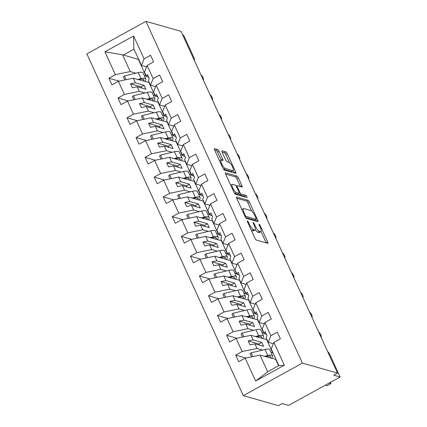 <?xml version="1.0" encoding="UTF-8"?>
<svg xmlns="http://www.w3.org/2000/svg" width="427" height="427" viewBox="0 0 427 427"><rect width="100%" height="100%" fill="white"/><g stroke="black" fill="none" stroke-linecap="round" stroke-linejoin="round"><path stroke-width="0.64" d="M247.42 220.866A1.233 0.336 61.1 0 0 247.324 220.866A1.233 0.336 61.1 0 0 247.479 221.826L255.031 238.325A1.767 0.486 61.1 0 0 256.376 240.059L267.75 243.299A1.767 0.486 61.1 0 0 267.894 243.294A1.767 0.486 61.1 0 0 267.67 241.928L260.118 225.424A1.233 0.336 61.1 0 0 259.178 224.212A1.233 0.336 61.1 0 0 259.077 224.218A1.233 0.336 61.1 0 0 259.232 225.173L260.208 227.308A5.647 1.548 61.1 0 1 260.913 231.68A5.647 1.548 61.1 0 1 260.465 231.701L259.515 231.434A5.647 1.548 61.1 0 1 255.218 225.888L254.241 223.753A1.233 0.336 61.1 0 0 253.302 222.536A1.233 0.336 61.1 0 0 253.2 222.542A1.233 0.336 61.1 0 0 253.355 223.497L254.332 225.632A5.647 1.548 61.1 0 1 255.036 230.004A5.647 1.548 61.1 0 1 254.583 230.03L253.638 229.758A5.647 1.548 61.1 0 1 249.341 224.212L248.359 222.077A1.233 0.336 61.1 0 0 247.42 220.866M219.067 151.307A1.767 0.486 61.1 0 0 217.722 149.573L214.53 148.665A1.767 0.486 61.1 0 0 214.391 148.671A1.767 0.486 61.1 0 0 214.61 150.037L223.001 168.361A1.767 0.486 61.1 0 0 224.34 170.095L235.72 173.335A1.767 0.486 61.1 0 0 235.859 173.33A1.767 0.486 61.1 0 0 235.64 171.964L227.249 153.64A1.767 0.486 61.1 0 0 225.91 151.905L222.051 150.806A1.767 0.486 61.1 0 0 221.912 150.816A1.767 0.486 61.1 0 0 222.131 152.177L225.723 160.024A1.767 0.486 61.1 0 0 227.063 161.758L228.979 162.303A4.724 1.292 61.1 0 1 232.304 166.381A4.724 1.292 61.1 0 1 233.158 170.592A4.724 1.292 61.1 0 1 232.779 170.608L225.291 168.473A4.724 1.292 61.1 0 1 221.965 164.395A4.724 1.292 61.1 0 1 221.111 160.184A4.724 1.292 61.1 0 1 221.485 160.168L222.734 160.52A1.767 0.486 61.1 0 0 222.878 160.515A1.767 0.486 61.1 0 0 222.654 159.148L219.067 151.307L217.551 152.14A1.767 0.486 61.1 0 0 216.206 150.405L214.567 149.941M302.396 363.099L145.933 21.35L86.857 53.903L243.321 395.648L302.396 363.099L337.49 373.097L333.7 375.184L340.143 377.02L329.82 354.474A2.695 0.737 -118.9 0 0 327.765 351.827L320.885 336.796A2.695 0.737 61.1 0 0 321.099 336.786A2.695 0.737 61.1 0 0 320.613 334.378A2.695 0.737 61.1 0 0 318.713 332.046L311.833 317.015A2.695 0.737 61.1 0 0 312.046 317.005A2.695 0.737 61.1 0 0 311.555 314.603A2.695 0.737 61.1 0 0 309.655 312.27L302.775 297.24A2.695 0.737 61.1 0 0 302.989 297.229A2.695 0.737 61.1 0 0 302.503 294.827A2.695 0.737 61.1 0 0 300.603 292.495L293.723 277.465A2.695 0.737 61.1 0 0 293.936 277.454A2.695 0.737 61.1 0 0 293.45 275.047A2.695 0.737 61.1 0 0 291.55 272.72L284.665 257.689A2.695 0.737 61.1 0 0 284.884 257.673A2.695 0.737 61.1 0 0 284.393 255.271A2.695 0.737 61.1 0 0 282.493 252.939L275.612 237.908A2.695 0.737 61.1 0 0 275.826 237.898A2.695 0.737 61.1 0 0 275.34 235.496A2.695 0.737 61.1 0 0 273.44 233.163L266.555 218.133A2.695 0.737 61.1 0 0 266.774 218.122A2.695 0.737 61.1 0 0 266.283 215.72A2.695 0.737 61.1 0 0 264.382 213.388L257.502 198.358A2.695 0.737 61.1 0 0 257.716 198.347A2.695 0.737 61.1 0 0 257.23 195.94A2.695 0.737 61.1 0 0 255.33 193.607L248.45 178.577A2.695 0.737 61.1 0 0 248.663 178.566A2.695 0.737 61.1 0 0 248.172 176.164A2.695 0.737 61.1 0 0 246.272 173.832L239.392 158.801A2.695 0.737 61.1 0 0 239.606 158.791A2.695 0.737 61.1 0 0 239.12 156.389A2.695 0.737 61.1 0 0 237.22 154.056L230.34 139.026A2.695 0.737 61.1 0 0 230.553 139.015A2.695 0.737 61.1 0 0 230.068 136.608A2.695 0.737 61.1 0 0 228.167 134.275L221.282 119.245A2.695 0.737 61.1 0 0 221.501 119.234A2.695 0.737 61.1 0 0 221.01 116.833A2.695 0.737 61.1 0 0 219.11 114.5L212.23 99.47A2.695 0.737 61.1 0 0 212.443 99.459A2.695 0.737 61.1 0 0 211.957 97.057A2.695 0.737 61.1 0 0 210.057 94.725L203.172 79.694A2.695 0.737 61.1 0 0 203.391 79.684A2.695 0.737 61.1 0 0 202.9 77.276A2.695 0.737 61.1 0 0 201 74.944L194.12 59.913A2.695 0.737 61.1 0 0 194.333 59.903A2.695 0.737 61.1 0 0 193.997 57.816L183.679 35.27L182.692 34.993M145.933 21.35L181.027 31.352L337.49 373.097M236.643 196.964A1.767 0.486 61.1 0 0 236.505 196.97A1.767 0.486 61.1 0 0 236.723 198.336L245.114 216.66A1.767 0.486 61.1 0 0 246.454 218.394L257.833 221.634A1.767 0.486 61.1 0 0 257.972 221.629A1.767 0.486 61.1 0 0 257.753 220.263L249.363 201.939A1.767 0.486 61.1 0 0 248.023 200.204L236.419 197.082M234.055 192.513L225.664 174.184A1.767 0.486 61.1 0 1 225.445 172.818A1.767 0.486 61.1 0 1 225.589 172.812L236.964 176.057A1.767 0.486 61.1 0 1 238.309 177.787L241.895 185.633A1.767 0.486 61.1 0 1 242.12 186.994A1.767 0.486 61.1 0 1 241.976 187.005L237.364 185.686A1.767 0.486 61.1 0 0 237.22 185.697A1.767 0.486 61.1 0 0 237.444 187.063L239.825 192.262A1.767 0.486 61.1 0 0 241.164 193.997L245.968 195.369A1.233 0.336 61.1 0 1 246.843 196.436A1.233 0.336 61.1 0 1 247.062 197.536A1.233 0.336 61.1 0 1 246.966 197.541L235.4 194.242A1.767 0.486 61.1 0 1 234.055 192.513M138.732 59.47L122.554 54.795L104.914 51.8L133.614 35.98L144.075 58.83L150.55 55.259L153.592 61.904L147.118 65.475L144.486 72.04L146.589 76.625L148.719 77.234M144.075 58.83L141.444 65.395L146.568 66.852M147.118 65.475L153.128 78.605L159.607 75.04L162.65 81.685L156.17 85.251L153.544 91.816L155.642 96.401L157.776 97.009M153.128 78.605L150.501 85.17L155.62 86.628M156.17 85.251L162.185 98.386L168.66 94.815L171.702 101.461L165.228 105.026L162.596 111.591L164.699 116.181L166.829 116.79M162.185 98.386L159.554 104.946L164.673 106.408M165.228 105.026L171.238 118.162L177.712 114.591L180.754 121.236L174.28 124.807L171.649 131.367L173.752 135.957L175.881 136.565M171.238 118.162L168.606 124.721L173.73 126.184M174.28 124.807L180.295 137.937L186.77 134.372L189.812 141.017L183.338 144.582L180.706 151.147L182.804 155.732L184.939 156.341M180.295 137.937L177.664 144.502L182.783 145.959M183.338 144.582L189.348 157.712L195.822 154.147L198.865 160.792L192.39 164.358L189.759 170.923L191.862 175.513L193.991 176.121M189.348 157.712L186.716 164.278L191.84 165.735M192.39 164.358L198.4 177.493L204.88 173.922L207.922 180.568L201.443 184.138L198.817 190.698L200.914 195.288L203.049 195.897M198.4 177.493L195.774 184.053L200.893 185.515M201.443 184.138L207.458 197.269L213.932 193.703L216.975 200.348L210.5 203.914L207.869 210.479L209.972 215.064L212.102 215.672M207.458 197.269L204.827 203.834L209.945 205.291M210.5 203.914L216.51 217.044L222.985 213.479L226.027 220.124L219.553 223.689L216.927 230.254L219.024 234.845L221.159 235.448M216.51 217.044L213.884 223.609L219.003 225.066M219.553 223.689L225.568 236.825L232.042 233.254L235.085 239.899L228.61 243.47L225.979 250.03L228.082 254.62L230.212 255.229M225.568 236.825L222.937 243.385L228.055 244.847M228.61 243.47L234.62 256.6L241.095 253.03L244.137 259.675L237.663 263.245L235.031 269.811L237.134 274.396L239.264 275.004M234.62 256.6L231.989 263.165L237.113 264.623M237.663 263.245L243.678 276.376L250.153 272.81L253.195 279.455L246.721 283.021L244.089 289.586L246.187 294.176L248.322 294.779M243.678 276.376L241.047 282.941L246.165 284.398M246.721 283.021L252.731 296.157L259.205 292.586L262.247 299.231L255.773 302.802L253.142 309.361L255.245 313.952L257.374 314.56M252.731 296.157L250.099 302.716L255.223 304.179M255.773 302.802L261.783 315.932L268.263 312.361L271.305 319.006L264.825 322.577L262.199 329.142L264.297 333.727L266.432 334.336M261.783 315.932L259.157 322.497L264.276 323.954M119.154 81.135L108.896 78.216L111.938 84.861L118.412 81.29L124.428 94.426L139.293 91.346L144.94 92.958M149.311 82.571L133.277 78.216L118.412 81.29M128.212 100.916L117.953 97.991L120.996 104.636L127.47 101.071L133.48 114.201L148.345 111.121L153.992 112.733M158.364 102.347L142.335 97.991L127.47 101.071M137.264 120.692L127.006 117.767L130.048 124.412L136.523 120.846L142.538 133.977L157.398 130.902L163.05 132.509M167.416 122.122L151.388 117.767L136.523 120.846M146.322 140.467L136.058 137.547L139.101 144.193L145.58 140.622L151.59 153.752L166.455 150.678L172.102 152.284M176.474 141.903L160.44 137.547L145.58 140.622M155.375 160.248L145.116 157.323L148.158 163.968L154.633 160.397L160.643 173.533L175.508 170.453L181.155 172.065M185.526 161.678L169.498 157.323L154.633 160.397M164.427 180.023L154.168 177.098L157.211 183.743L163.685 180.178L169.7 193.308L184.565 190.234L190.212 191.84M194.584 181.454L178.55 177.098L163.685 180.178M173.485 199.799L163.226 196.879L166.268 203.524L172.743 199.953L178.753 213.084L193.618 210.009L199.265 211.616M203.636 201.234L187.608 196.879L172.743 199.953M182.537 219.579L172.278 216.654L175.321 223.3L181.795 219.729L187.811 232.864L202.676 229.785L208.323 231.397M212.694 221.01L196.66 216.654L181.795 219.729M191.595 239.355L181.336 236.43L184.379 243.075L190.853 239.51L196.863 252.64L211.728 249.565L217.375 251.172M221.746 240.785L205.718 236.43L190.853 239.51M200.647 259.13L190.389 256.211L193.431 262.856L199.905 259.285L205.921 272.415L220.78 269.341L226.433 270.948M230.799 260.561L214.77 256.211L199.905 259.285M209.7 278.911L199.441 275.986L202.483 282.631L208.963 279.061L214.973 292.196L229.838 289.116L235.485 290.728M239.857 280.342L223.823 275.986L208.963 279.061M218.757 298.686L208.499 295.762L211.541 302.407L218.016 298.841L224.026 311.972L238.89 308.892L244.538 310.504M248.909 300.117L232.88 295.762L218.016 298.841M227.81 318.462L217.551 315.537L220.594 322.182L227.068 318.617L233.083 331.747L247.948 328.673L253.595 330.279M257.967 319.892L241.933 315.537L227.068 318.617M236.868 338.237L226.609 335.318L229.651 341.963L236.126 338.392L242.136 351.528L235.661 355.093L238.704 361.738L245.178 358.173L255.64 381.017L267.9 371.639L278.884 365.587M267.019 339.673L250.991 335.318L236.126 338.392M264.825 322.577L270.841 335.707L277.315 332.142L280.358 338.787L273.883 342.353L271.252 348.918L278.932 365.693L284.345 365.202L255.64 381.017M270.841 335.707L268.209 342.273L273.328 343.73M276.077 359.449L260.043 355.093L245.178 358.173M340.143 377.02L288.641 405.399L282.204 403.563L278.415 405.65L243.321 395.648M144.31 75.579L146.269 75.926M122.554 54.795L130.235 71.571L135.882 73.177M130.235 71.571L115.37 74.645L108.896 78.216M153.362 95.354L155.321 95.701M117.953 97.991L124.428 94.426M162.42 115.135L164.374 115.477M127.006 117.767L133.48 114.201M171.473 134.911L173.431 135.258M136.058 137.547L142.538 133.977M180.53 154.686L182.484 155.033M145.116 157.323L151.59 153.752M189.583 174.467L191.542 174.808M154.168 177.098L160.643 173.533M198.64 194.242L200.594 194.589M163.226 196.879L169.7 193.308M207.693 214.018L209.652 214.365M172.278 216.654L178.753 213.084M216.745 233.799L218.704 234.14M181.336 236.43L187.811 232.864M225.803 253.574L227.756 253.916M190.389 256.211L196.863 252.64M234.855 273.349L236.814 273.696M199.441 275.986L205.921 272.415M243.913 293.13L245.867 293.472M208.499 295.762L214.973 292.196M252.965 312.906L254.924 313.247M217.551 315.537L224.026 311.972M262.023 332.681L263.977 333.028M226.609 335.318L233.083 331.747M104.914 51.8L115.37 74.645M273.883 342.353L284.345 365.202M146.589 76.625L147.454 74.469L149.263 78.424L148.399 80.58L150.501 85.17M133.277 78.216L135.38 82.801L130.491 83.815L132.301 87.77L137.19 86.756L139.293 91.346M137.19 86.756L145.885 89.232L144.07 85.277L135.38 82.801M149.055 82.71L155.065 95.84M155.642 96.401L156.506 94.244L158.321 98.199L157.451 100.361L159.554 104.946M142.335 97.991L144.433 102.581L139.544 103.59L141.353 107.545L146.242 106.536L148.345 111.121M146.242 106.536L154.937 109.013L153.128 105.058L144.433 102.581M158.107 102.485L164.123 115.621M164.699 116.181L165.564 114.02L167.373 117.975L166.509 120.136L168.606 124.721M151.388 117.767L153.49 122.357L148.596 123.371L150.411 127.326L155.3 126.312L157.398 130.902M155.3 126.312L163.995 128.789L162.18 124.833L153.49 122.357M167.165 122.266L173.175 135.396M173.752 135.957L174.616 133.8L176.426 137.756L175.561 139.912L177.664 144.502M160.44 137.547L162.543 142.132L157.654 143.146L159.463 147.101L164.352 146.087L166.455 150.678M164.352 146.087L173.047 148.564L171.238 144.609L162.543 142.132M176.218 142.042L182.233 155.172M182.804 155.732L183.674 153.576L185.483 157.531L184.619 159.687L186.716 164.278M169.498 157.323L171.595 161.913L166.706 162.922L168.521 166.877L173.41 165.868L175.508 170.453M173.41 165.868L182.099 168.345L180.29 164.39L171.595 161.913M185.275 161.817L191.285 174.953M191.862 175.513L192.726 173.351L194.536 177.306L193.671 179.468L195.774 184.053M178.55 177.098L180.653 181.688L175.764 182.703L177.573 186.658L182.462 185.644L184.565 190.234M182.462 185.644L191.157 188.12L189.348 184.165L180.653 181.688M194.328 181.598L200.338 194.728M200.914 195.288L201.779 193.127L203.594 197.087L202.729 199.244L204.827 203.834M187.608 196.879L189.705 201.464L184.816 202.478L186.626 206.433L191.52 205.419L193.618 210.009M191.52 205.419L200.21 207.896L198.4 203.941L189.705 201.464M203.38 201.373L209.395 214.503M209.972 215.064L210.837 212.908L212.646 216.863L211.781 219.019L213.884 223.609M196.66 216.654L198.763 221.245L193.874 222.253L195.683 226.209L200.573 225.2L202.676 229.785M200.573 225.2L209.267 227.676L207.453 223.721L198.763 221.245M212.438 221.149L218.448 234.279M219.024 234.845L219.889 232.683L221.704 236.638L220.834 238.8L222.937 243.385M205.718 236.43L207.816 241.02L202.926 242.029L204.736 245.989L209.625 244.975L211.728 249.565M209.625 244.975L218.32 247.452L216.51 243.497L207.816 241.02M221.49 240.924L227.506 254.06M228.082 254.62L228.947 252.458L230.756 256.413L229.891 258.575L231.989 263.165M214.77 256.211L216.873 260.796L211.979 261.81L213.794 265.765L218.683 264.751L220.78 269.341M218.683 264.751L227.377 267.227L225.563 263.272L216.873 260.796M230.548 260.705L236.558 273.835M237.134 274.396L237.999 272.239L239.809 276.194L238.944 278.351L241.047 282.941M223.823 275.986L225.926 280.571L221.037 281.585L222.846 285.54L227.735 284.531L229.838 289.116M227.735 284.531L236.43 287.008L234.62 283.053L225.926 280.571M239.6 280.48L245.616 293.611M246.187 294.176L247.057 292.015L248.866 295.97L248.002 298.131L250.099 302.716M232.88 295.762L234.978 300.352L230.089 301.361L231.898 305.316L236.793 304.307L238.89 308.892M236.793 304.307L245.482 306.783L243.673 302.828L234.978 300.352M248.658 300.256L254.668 313.391M255.245 313.952L256.109 311.79L257.919 315.745L257.054 317.907L259.157 322.497M241.933 315.537L244.036 320.127L239.147 321.141L240.956 325.096L245.845 324.082L247.948 328.673M245.845 324.082L254.54 326.559L252.731 322.604L244.036 320.127M257.711 320.036L263.721 333.167M264.297 333.727L265.162 331.571L266.976 335.526L266.112 337.682L268.209 342.273M250.991 335.318L253.088 339.903L248.199 340.917L250.008 344.872L254.903 343.858L257.001 348.448L262.648 350.06M254.903 343.858L263.592 346.34L261.783 342.379L253.088 339.903M271.076 352.456L273.034 352.803M266.763 339.812L272.778 352.942M257.001 348.448L242.136 351.528M245.92 358.018L235.661 355.093M260.043 355.093L267.724 371.869M275.821 359.587L278.628 365.726M133.614 35.98L133.763 48.619L141.444 65.395M138.476 59.609L146.013 76.065M134.009 49.153L123.024 55.206M261.783 342.379L258.906 343.97L259.451 345.155M258.906 343.97L248.199 340.917M252.731 322.604L249.848 324.189L250.393 325.379M249.848 324.189L239.147 321.141M243.673 302.828L240.796 304.414L241.34 305.604M240.796 304.414L230.089 301.361M234.62 283.053L231.738 284.638L232.283 285.823M231.738 284.638L221.037 281.585M225.563 263.272L222.686 264.857L223.23 266.048M222.686 264.857L211.979 261.81M216.51 243.497L213.633 245.082L214.178 246.272M213.633 245.082L202.926 242.029M207.453 223.721L204.576 225.307L205.12 226.491M204.576 225.307L193.874 222.253M198.4 203.941L195.523 205.526L196.068 206.716M195.523 205.526L184.816 202.478M189.348 184.165L186.466 185.75L187.01 186.941M186.466 185.75L175.764 182.703M180.29 164.39L177.413 165.975L177.958 167.16M177.413 165.975L166.706 162.922M171.238 144.609L168.361 146.194L168.9 147.384M168.361 146.194L157.654 143.146M162.18 124.833L159.303 126.419L159.847 127.609M159.303 126.419L148.596 123.371M153.128 105.058L150.251 106.643L150.795 107.834M150.251 106.643L139.544 103.59M144.07 85.277L141.193 86.868L141.737 88.053M141.193 86.868L130.491 83.815M251.247 230.057A5.647 1.548 61.1 0 0 252.122 230.591L253.638 229.758M255.036 230.004L253.521 230.842A5.647 1.548 61.1 0 1 253.072 230.863L252.122 230.591M255.309 229.582A5.647 1.548 61.1 0 0 257.999 232.267L259.515 231.434M260.913 231.68L259.397 232.512A5.647 1.548 61.1 0 1 258.949 232.539L257.999 232.267M266.202 242.856A1.767 0.486 61.1 0 0 266.16 242.76L261.036 231.578M251.636 211.045L247.847 202.772A1.767 0.486 61.1 0 0 246.507 201.037L236.681 198.24M256.28 221.191A1.767 0.486 61.1 0 0 256.237 221.095L255.565 219.627M245.215 215.203A1.233 0.336 61.1 0 0 246.155 216.42L256.141 219.264A1.233 0.336 61.1 0 0 256.243 219.259A1.233 0.336 61.1 0 0 256.088 218.304L255.058 216.051A5.647 1.548 61.1 0 0 250.756 210.506L243.929 208.557A5.647 1.548 61.1 0 0 243.481 208.584A5.647 1.548 61.1 0 0 244.185 212.95L245.215 215.203L244.602 215.544M254.78 220.012A1.233 0.336 61.1 0 1 254.727 220.092A1.233 0.336 61.1 0 1 254.625 220.097L245.594 217.524M243.481 208.584L241.965 209.417A5.647 1.548 61.1 0 0 241.842 209.518M225.621 174.088L235.448 176.89L236.964 176.057M240.428 186.562A1.767 0.486 61.1 0 0 240.385 186.466L236.793 178.625A1.767 0.486 61.1 0 0 235.448 176.89M238.613 193.677A1.767 0.486 61.1 0 0 239.654 194.829L244.457 196.201L245.968 195.369M245.199 197.039A1.233 0.336 61.1 0 0 244.457 196.201M232.576 184.325A4.724 1.292 61.1 0 0 232.197 184.341A4.724 1.292 61.1 0 0 233.051 188.553A4.724 1.292 61.1 0 0 236.377 192.63L239.019 193.383A1.767 0.486 61.1 0 0 239.157 193.378A1.767 0.486 61.1 0 0 238.939 192.011L236.558 186.807A1.767 0.486 61.1 0 0 235.213 185.078L232.576 184.325M234.476 193.282A4.724 1.292 61.1 0 0 234.866 193.468L236.377 192.63M239.157 193.378L237.642 194.21A1.767 0.486 61.1 0 1 237.503 194.221L234.866 193.468M221.213 160.146A1.767 0.486 61.1 0 0 221.143 159.986L217.551 152.14M223.433 169.151A4.724 1.292 61.1 0 0 223.775 169.311L225.291 168.473M233.158 170.592L231.642 171.424A4.724 1.292 61.1 0 1 231.269 171.446L223.775 169.311M229.422 162.527L225.734 154.473A1.767 0.486 61.1 0 0 224.394 152.738L222.088 152.081M234.167 172.898A1.767 0.486 61.1 0 0 234.124 172.796L233.126 170.608M325.246 385.229L327.045 385.741L330.834 383.654L329.03 383.142M330.834 383.654L330.279 382.453M271.775 358.434L272.538 356.55A11.15 2.813 155.4 0 0 272.575 355.734A11.15 2.813 155.4 0 0 267.74 355.51L264.356 356.321M272.575 355.734L269.821 349.724A11.15 2.813 155.4 0 0 264.986 349.499L251.161 352.819L250.137 353.759L251.551 356.849M252.88 356.577L251.161 352.819M265.679 356.7L266.71 356.449A8.994 2.268 -24.6 0 1 270.611 356.636A8.994 2.268 -24.6 0 1 270.579 357.287L270.291 358.013M262.722 338.659L263.48 336.77A11.15 2.813 155.4 0 0 263.523 335.958A11.15 2.813 155.4 0 0 258.682 335.734L255.298 336.545M263.523 335.958L260.769 329.943A11.15 2.813 155.4 0 0 255.928 329.719L242.104 333.039L241.079 333.983L242.493 337.074M243.828 336.802L242.104 333.039M256.622 336.924L257.657 336.673A8.994 2.268 -24.6 0 1 261.559 336.855A8.994 2.268 -24.6 0 1 261.527 337.511L261.233 338.237M253.665 318.884L254.428 316.994A11.15 2.813 155.4 0 0 254.465 316.183A11.15 2.813 155.4 0 0 249.63 315.953L246.246 316.77M254.465 316.183L251.711 310.167A11.15 2.813 155.4 0 0 246.875 309.943L233.051 313.263L232.026 314.203L233.441 317.298M234.77 317.021L233.051 313.263M247.569 317.144L248.605 316.898A8.994 2.268 -24.6 0 1 252.506 317.08A8.994 2.268 -24.6 0 1 252.474 317.736L252.181 318.457M244.612 299.103L245.37 297.219A11.15 2.813 155.4 0 0 245.413 296.402A11.15 2.813 155.4 0 0 240.572 296.178L237.188 296.989M245.413 296.402L242.659 290.392A11.15 2.813 155.4 0 0 237.823 290.168L223.994 293.488L222.969 294.427L224.383 297.523M225.718 297.245L223.994 293.488M238.517 297.368L239.547 297.117A8.994 2.268 -24.6 0 1 243.449 297.304A8.994 2.268 -24.6 0 1 243.417 297.955L243.123 298.681M235.555 279.327L236.318 277.438A11.15 2.813 155.4 0 0 236.355 276.627A11.15 2.813 155.4 0 0 231.519 276.402L228.135 277.214M236.355 276.627L233.606 270.617A11.15 2.813 155.4 0 0 228.765 270.387L214.941 273.707L213.916 274.652L215.331 277.742M216.66 277.47L214.941 273.707M229.459 277.593L230.495 277.342A8.994 2.268 -24.6 0 1 234.396 277.523A8.994 2.268 -24.6 0 1 234.364 278.18L234.071 278.906M226.502 259.552L227.26 257.662A11.15 2.813 155.4 0 0 227.303 256.851A11.15 2.813 155.4 0 0 222.462 256.622L219.083 257.438M227.303 256.851L224.549 250.836A11.15 2.813 155.4 0 0 219.713 250.612L205.889 253.932L204.859 254.876L206.278 257.967M207.607 257.689L205.889 253.932M220.407 257.812L221.437 257.566A8.994 2.268 -24.6 0 1 225.339 257.748A8.994 2.268 -24.6 0 1 225.307 258.404L225.018 259.13M217.444 239.771L218.208 237.887A11.15 2.813 155.4 0 0 218.245 237.07A11.15 2.813 155.4 0 0 213.409 236.846L210.025 237.658M218.245 237.07L215.496 231.06A11.15 2.813 155.4 0 0 210.655 230.836L196.831 234.156L195.806 235.096L197.221 238.191M198.555 237.914L196.831 234.156M211.349 238.036L212.384 237.791A8.994 2.268 -24.6 0 1 216.286 237.972A8.994 2.268 -24.6 0 1 216.254 238.629L215.961 239.35M208.392 219.996L209.155 218.106A11.15 2.813 155.4 0 0 209.193 217.295A11.15 2.813 155.4 0 0 204.357 217.071L200.973 217.882M209.193 217.295L206.438 211.285A11.15 2.813 155.4 0 0 201.603 211.055L187.779 214.375L186.754 215.32L188.168 218.41M189.497 218.138L187.779 214.375M202.297 218.261L203.327 218.01A8.994 2.268 -24.6 0 1 207.228 218.192A8.994 2.268 -24.6 0 1 207.196 218.848L206.908 219.574M199.34 200.22L200.098 198.331A11.15 2.813 155.4 0 0 200.14 197.52A11.15 2.813 155.4 0 0 195.299 197.29L191.915 198.107M200.14 197.52L197.386 191.504A11.15 2.813 155.4 0 0 192.545 191.28L178.721 194.6L177.696 195.545L179.11 198.635M180.445 198.358L178.721 194.6M193.239 198.48L194.274 198.235A8.994 2.268 -24.6 0 1 198.176 198.416A8.994 2.268 -24.6 0 1 198.144 199.073L197.85 199.799M190.282 180.445L191.045 178.555A11.15 2.813 155.4 0 0 191.082 177.739A11.15 2.813 155.4 0 0 186.247 177.515L182.863 178.326M191.082 177.739L188.328 171.729A11.15 2.813 155.4 0 0 183.493 171.505L169.668 174.824L168.644 175.764L170.058 178.86M171.387 178.582L169.668 174.824M184.186 178.705L185.222 178.459A8.994 2.268 -24.6 0 1 189.124 178.641A8.994 2.268 -24.6 0 1 189.092 179.297L188.798 180.018M181.229 160.664L181.987 158.775A11.15 2.813 155.4 0 0 182.03 157.963A11.15 2.813 155.4 0 0 177.189 157.739L173.805 158.55M182.03 157.963L179.276 151.953A11.15 2.813 155.4 0 0 174.44 151.724L160.611 155.049L159.586 155.988L161.006 159.079M162.335 158.807L160.611 155.049M175.134 158.929L176.164 158.679A8.994 2.268 -24.6 0 1 180.066 158.86A8.994 2.268 -24.6 0 1 180.034 159.517L179.74 160.242M172.172 140.889L172.935 138.999A11.15 2.813 155.4 0 0 172.972 138.188A11.15 2.813 155.4 0 0 168.137 137.958L164.753 138.775M172.972 138.188L170.224 132.173A11.15 2.813 155.4 0 0 165.382 131.948L151.558 135.268L150.534 136.213L151.948 139.303M153.277 139.026L151.558 135.268M166.076 139.149L167.112 138.903A8.994 2.268 -24.6 0 1 171.013 139.085A8.994 2.268 -24.6 0 1 170.981 139.741L170.688 140.467M163.119 121.113L163.877 119.224A11.15 2.813 155.4 0 0 163.92 118.407A11.15 2.813 155.4 0 0 159.079 118.183L155.7 118.994M163.92 118.407L161.166 112.397A11.15 2.813 155.4 0 0 156.33 112.173L142.506 115.493L141.476 116.432L142.896 119.528M144.225 119.25L142.506 115.493M157.024 119.373L158.054 119.128A8.994 2.268 -24.6 0 1 161.956 119.309A8.994 2.268 -24.6 0 1 161.924 119.966L161.636 120.686M154.067 101.332L154.825 99.448A11.15 2.813 155.4 0 0 154.862 98.632A11.15 2.813 155.4 0 0 150.026 98.407L146.642 99.219M154.862 98.632L152.113 92.622A11.15 2.813 155.4 0 0 147.272 92.392L133.448 95.717L132.423 96.657L133.838 99.747M135.172 99.475L133.448 95.717M147.966 99.598L149.002 99.347A8.994 2.268 -24.6 0 1 152.903 99.528A8.994 2.268 -24.6 0 1 152.871 100.185L152.578 100.911M145.009 81.557L145.772 79.668A11.15 2.813 155.4 0 0 145.81 78.856A11.15 2.813 155.4 0 0 140.974 78.632L137.59 79.443M145.81 78.856L143.056 72.841A11.15 2.813 155.4 0 0 138.22 72.617L124.396 75.937L123.371 76.881L124.785 79.972M126.114 79.7L124.396 75.937M138.914 79.822L139.944 79.571A8.994 2.268 -24.6 0 1 143.846 79.753A8.994 2.268 -24.6 0 1 143.814 80.409L143.525 81.135M248.727 224.549L249.341 224.212M253.072 230.863L254.583 230.03M253.627 224.09L254.241 223.753M254.593 226.23L255.218 225.888M258.949 232.539L260.465 231.701M259.504 225.766L260.118 225.424M266.16 242.76L267.67 241.928M247.745 222.414L248.359 222.077M246.507 201.037L248.023 200.204M247.847 202.772L249.363 201.939M256.237 221.095L257.753 220.263M245.242 216.921L246.155 216.42M254.625 220.097L256.141 219.264M243.571 213.292L244.185 212.95M236.793 178.625L238.309 177.787M240.385 186.466L241.895 185.633M236.825 187.4L237.444 187.063M239.173 192.625L239.825 192.262M239.654 194.829L241.164 193.997M237.503 194.221L239.019 193.383M221.143 159.986L222.654 159.148M231.269 171.446L232.779 170.608M224.394 152.738L225.91 151.905M225.734 154.473L227.249 153.64M234.124 172.796L235.64 171.964M216.206 150.405L217.722 149.573M267.74 355.51L264.986 349.499M270.579 357.287L270.094 356.23M258.682 335.734L255.928 329.719M261.527 337.511L261.041 336.449M249.63 315.953L246.875 309.943M252.474 317.736L251.989 316.674M240.572 296.178L237.823 290.168M243.417 297.955L242.931 296.898M231.519 276.402L228.765 270.387M234.364 278.18L233.879 277.123M222.462 256.622L219.713 250.612M225.307 258.404L224.821 257.342M213.409 236.846L210.655 230.836M216.254 238.629L215.768 237.567M204.357 217.071L201.603 211.055M207.196 218.848L206.711 217.791M195.299 197.29L192.545 191.28M198.144 199.073L197.658 198.011M186.247 177.515L183.493 171.505M189.092 179.297L188.606 178.235M177.189 157.739L174.44 151.724M180.034 159.517L179.548 158.46M168.137 137.958L165.382 131.948M170.981 139.741L170.496 138.679M159.079 118.183L156.33 112.173M161.924 119.966L161.438 118.903M150.026 98.407L147.272 92.392M152.871 100.185L152.386 99.128M140.974 78.632L138.22 72.617M143.814 80.409L143.333 79.347M254.727 220.092L256.243 219.259M236.254 186.231L237.22 185.697M230.697 185.174L232.197 184.341M219.627 161L221.111 160.184"/></g></svg>
